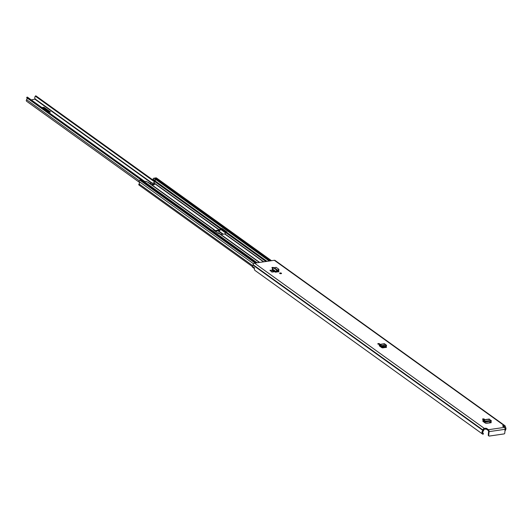 <?xml version="1.0" encoding="UTF-8"?>
<svg xmlns="http://www.w3.org/2000/svg" width="532" height="532" viewBox="0 0 532 532"><rect width="100%" height="100%" fill="white"/><g stroke="black" fill="none" stroke-linecap="round" stroke-linejoin="round"><path stroke-width="0.8" d="M378.265 343.572A0.951 0.352 -175.1 0 1 379.223 343.639A0.951 0.352 -175.1 0 1 379.688 343.991A0.951 0.352 -175.1 0 1 379.216 344.257A0.951 0.352 -175.1 0 1 378.259 344.184A0.951 0.352 -175.1 0 1 377.793 343.832A0.951 0.352 -175.1 0 1 378.265 343.572M491.275 422.641L490.391 421.643M490.963 422.734L486.654 423.359L485.41 423.146L483.262 421.603L483.495 420.845L484.991 422.042L485.051 421.151L484.991 422.042M482.803 421.164L483.262 421.603L482.91 420.486L483.608 420.001L483.561 420.898M281.049 273.674A0.951 0.352 -175.1 0 1 280.091 273.601A0.951 0.352 -175.1 0 1 279.626 273.248A0.951 0.352 -175.1 0 1 280.098 272.989A0.951 0.352 -175.1 0 1 281.062 273.062A0.951 0.352 -175.1 0 1 281.521 273.415A0.951 0.352 -175.1 0 1 281.049 273.674M272.776 268.121A0.951 0.352 -175.1 0 1 271.892 267.689A0.951 0.352 -175.1 0 1 272.364 267.43A0.951 0.352 -175.1 0 1 273.322 267.496A0.951 0.352 -175.1 0 1 273.787 267.849A0.951 0.352 -175.1 0 1 273.787 267.855M278.622 271.892L278.914 271.26L278.628 271.692L278.914 271.26L278.362 270.868M278.628 271.692L275.443 272.218L272.185 269.578L275.443 272.218M504.968 430.847A2.773 2.181 -54.3 0 0 505.4 427.103L505.34 426.731A1.496 1.177 -54.3 0 0 504.17 425.534L502.554 425.919L504.469 427.376A1.496 0.738 81.7 0 1 505.101 429.297L504.768 433.148A0.732 0.572 125.7 0 1 504.083 433.913L489.307 436.067A0.732 0.572 125.7 0 1 488.941 435.981L488.462 435.642A0.732 0.572 -54.3 0 1 488.263 435.136L488.735 435.482A0.732 0.572 125.7 0 0 488.941 435.981M504.928 425.7L275.084 260.447A1.496 1.177 125.7 0 0 274.332 260.281L254.522 263.16A1.496 1.177 125.7 0 0 253.119 264.737L252.993 265.135A2.773 2.181 125.7 0 0 252.308 266.286L254.542 267.895A2.773 2.181 -54.3 0 0 255.087 270.509A0.545 0.432 -54.3 0 1 255.087 270.509L482.69 434.152A2.773 2.181 -54.3 0 1 482.837 430.388L482.956 429.989A1.496 1.177 -54.3 0 1 484.366 428.42L254.522 263.16M485.623 428.233L486.62 428.406L486.547 429.284L485.55 429.111L485.623 428.233L484.366 428.42M488.735 435.482L489.068 431.638A1.496 0.738 -98.3 0 0 488.436 429.71L486.62 428.406M274.06 271.885L271.865 270.303L269.943 270.283L272.145 271.865L274.06 271.885L272.145 271.865M269.943 270.283L272.118 272.171M483.967 419.568A0.951 0.352 -175.1 0 1 483.003 419.495A0.951 0.352 -175.1 0 1 482.544 419.143A0.951 0.352 -175.1 0 1 483.016 418.884A0.951 0.352 -175.1 0 1 483.974 418.957A0.951 0.352 -175.1 0 1 484.433 419.309A0.951 0.352 -175.1 0 1 483.967 419.568M386.525 347.329L385.64 346.332M386.212 347.423L381.823 347.662L379.682 346.126L379.908 345.361L381.404 346.558L381.464 345.667L381.404 346.558M379.216 345.68L379.682 346.126L379.323 345.002L380.028 344.517L379.974 345.414M385.919 347.463L384.563 346.492M490.67 422.774L489.314 421.803M278.356 271.739L277.618 271.207M486.547 429.284L488.356 430.588L488.589 431.292L488.263 435.136M482.69 434.152A0.545 0.432 125.7 0 0 483.395 433.939L483.395 433.487A1.822 1.436 -54.3 0 1 483.309 433.434A1.822 1.436 -54.3 0 1 483.362 430.92A1.317 1.031 125.7 0 0 483.761 430.016L483.774 429.869A0.545 0.432 -54.3 0 1 484.293 429.297L485.55 429.111M503.285 426.531L504.097 426.411A0.545 0.432 -54.3 0 1 504.522 426.85L504.509 426.997A1.317 1.031 125.7 0 0 504.562 427.455M254.389 268.56L252.687 267.337A1.317 1.031 -54.3 0 1 252.334 266.313M504.875 427.928A1.822 1.436 -54.3 0 1 505.107 429.045M255.114 270.529A0.545 0.432 -54.3 0 1 255.101 270.515L482.704 434.165M276.421 272.025L276.966 270.289L277.85 270.322L278.595 269.079L276.194 267.357L273.554 267.835L276.966 270.289L275.742 271.367L275.616 272.045L276.421 272.025A1.131 0.891 -54.3 0 1 276.407 272.078M273.554 267.835L272.185 269.578M274.512 267.922L277.837 270.309L278.116 271.061L279.034 269.884L278.595 269.079M278.116 271.061L277.691 271.214L277.844 270.369M276.74 271.167L277.691 271.214M490.65 420.333L489.167 419.036L483.309 419.888L485.603 421.244L491.103 420.446L485.064 421.151M485.064 422.076L490.837 421.583M490.817 421.583L491.103 420.446M483.608 420.001L489.46 419.149L488.782 419.628M379.722 344.404L382.016 345.76L386.352 345.128L384.417 343.719L379.722 344.404M381.205 346.917L380.859 346.97A1.131 0.891 -54.3 0 0 381.491 346.598L386.086 346.266M380.028 344.517L384.716 343.832L384.031 344.317M385.899 345.022L381.477 345.667M42.972 108.322L44.508 108.096L44.781 108.801L49.217 111.993M48.479 112.279L50.5 111.979L43.956 107.278L41.935 107.57M154.666 181.937L35.338 96.139A2.5 1.962 125.7 0 0 35.245 99.052L31.275 99.91M220.933 234.526L218.539 232.797L217.601 232.936M139.584 182.476L26.6 101.246A1.131 0.891 -54.3 0 1 26.607 99.717A1.549 1.217 125.7 0 0 26.713 97.708L26.846 97.329A0.545 0.432 -54.3 0 1 27.564 97.27L144.777 181.545M35.338 96.139A0.545 0.432 -54.3 0 1 36.063 95.986L155.045 181.532M44.781 108.801L44.901 109.705M50.5 111.979A1.822 0.898 -98.3 0 0 50.094 111.86A1.822 0.898 -98.3 0 0 49.875 111.953M44.508 108.096A1.822 0.898 -98.3 0 0 43.956 107.278M45.227 109.838L48.385 112.112M259.363 262.456L219.004 233.442A1.822 0.898 -98.3 0 0 218.539 232.797M153.881 184.784A1.097 0.412 4.9 0 0 154.426 184.478A1.097 0.412 4.9 0 0 153.894 184.079A1.097 0.412 4.9 0 0 152.784 183.992A1.097 0.412 4.9 0 0 152.245 184.291A1.097 0.412 4.9 0 0 152.777 184.697A1.097 0.412 4.9 0 0 153.881 184.784M153.755 184.797A1.097 0.412 4.9 0 0 152.85 184.717M226.366 232.411L221.937 229.232L221.086 229.112L219.876 230.356A1.131 0.891 -54.3 0 1 219.157 230.762L215.354 231.314M220.913 234.526L224.717 233.974L225.934 232.737A1.131 0.891 -54.3 0 1 226.645 232.324L226.951 232.045L222.004 228.487L221.937 229.232M221.192 229.099L221.146 228.374A1.131 0.891 125.7 0 0 220.434 228.78L219.224 230.023L215.194 230.609L214.17 229.691A1.131 0.891 125.7 0 0 213.505 229.485L147.982 182.376L146.247 181.359L144.298 181.612L141.904 179.929A0.951 0.745 125.7 0 0 141.332 180.242M149.891 183.46L153.695 182.908L154.912 181.671A1.131 0.891 -54.3 0 1 155.623 181.259L154.42 180.168L156.302 179.863L154.001 178.167A0.951 0.745 125.7 0 1 154.48 178.273L269.511 260.979M155.131 181.465L154.36 180.913L154.42 180.168M221.259 228.361L222.004 228.487M219.576 233.568A1.131 0.891 -54.3 0 1 219.669 233.648L259.676 262.416L219.576 233.568A1.131 0.891 -54.3 0 0 219.004 233.442L218.147 233.329L213.199 229.771L213.505 229.485M147.982 182.376A1.131 0.891 -54.3 0 1 148.641 182.582L213.97 229.551M276.454 271.825L277.711 271.273M384.483 347.05L384.842 346.997M139.451 185.156A0.838 0.658 -54.3 0 1 139.045 183.912A1.789 1.403 125.7 0 0 139.244 181.618A0.838 0.658 -54.3 0 1 139.876 180.228L141.066 180.055L256.298 262.908M152.95 180.016L153.103 179.058A0.911 0.718 -54.3 0 1 153.954 178.173M154.799 178.506L154.839 178.047L156.029 177.874A0.838 0.658 -54.3 0 1 156.455 177.967L271.506 260.687M270.07 260.899L154.839 178.047M384.523 346.498L384.423 347.682L384.53 346.492L385.447 347.15A1.516 1.19 125.7 0 0 385.454 347.13M385.447 347.15L385.567 347.516M141.951 179.922A0.911 0.718 -54.3 0 1 142.41 180.029L144.564 181.572M383.705 346.618L382.867 347.788L382.408 347.463L382.88 346.718M382.368 347.862L382.867 347.788M382.408 347.463L381.683 347.562M382.461 346.724L382.043 347.197L381.371 346.711M381.318 347.303L382.043 347.197M488.436 429.71L504.469 427.376M504.17 425.534L274.332 260.281M504.509 426.997L503.764 426.458M504.522 426.85L503.944 426.431M482.837 430.388L252.993 265.135M482.943 430.135L253.106 264.883M482.956 429.989L253.119 264.737M502.913 425.72L502.873 426.232M489.068 431.638L505.101 429.297M278.715 269.325L278.941 269.777M278.303 269.95L278.648 270.648M272.317 268.906L275.742 271.367L276.547 271.347M484.366 421.537L483.375 421.683M482.91 420.486L483.375 420.925M485.603 421.244L485.656 422.182M486.833 421.218L486.886 422.155M380.779 346.059L379.788 346.199M379.323 345.002L379.788 345.441M382.016 345.76L382.069 346.698M383.246 345.74L383.299 346.671M386.013 345.334L386.066 346.272M222.742 234.26L218.093 230.915M151.72 183.194L35.105 99.351M141.406 180.168L26.713 97.708M139.224 180.694L26.607 99.717M225.694 233.003L220.714 229.418M223.207 234.193L218.559 230.848M152.185 183.128L35.245 99.052M26.726 97.469L141.579 180.049M141.771 179.962L26.846 97.329M221.206 229.099L226.073 232.597L221.212 229.099M263.5 261.857L224.717 233.974M219.224 230.023L153.695 182.908M215.194 230.609L214.742 230.283M221.146 228.374L155.623 181.259M269.232 261.019L154.001 178.167M267.004 261.345L226.645 232.324M257.136 262.781L141.904 179.929M265.94 261.498L225.934 232.737M220.434 228.78L154.912 181.671M263.805 261.81L224.93 233.854M219.43 229.904L153.901 182.789M277.757 271.839L277.418 271.599M252.647 265.594L139.045 183.912M253.511 263.779L139.244 181.618M153.103 179.058L154.613 180.142M271.26 260.727L156.029 177.874M255.107 263.081L139.876 180.228M385.427 347.329L384.516 346.671M213.398 229.505L213.365 229.884M383.446 347.143L383.386 347.835M383.552 347.808L383.632 346.831M382.614 347.23L382.661 346.724M484.838 421.923L483.894 422.056M491.209 420.499L491.262 421.437M381.251 346.438L380.307 346.578M386.458 345.188L386.511 346.126M155.051 181.525L36.01 95.933M144.81 181.538L27.478 97.176M50.094 111.86L48.272 112.126M214.077 229.611L148.554 182.503M277.411 271.606L276.806 271.174M252.314 266.512L139.032 185.063M385.527 347.489L384.51 346.758"/></g></svg>
